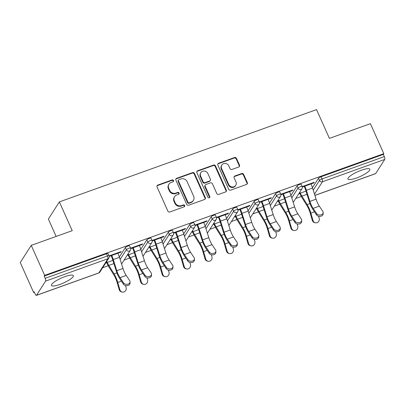 <?xml version="1.0" encoding="UTF-8"?>
<svg xmlns="http://www.w3.org/2000/svg" width="405" height="405" viewBox="0 0 405 405"><rect width="100%" height="100%" fill="white"/><g stroke="black" fill="none" stroke-linecap="round" stroke-linejoin="round"><path stroke-width="0.61" d="M173.497 180.529A1.058 0.977 32.7 0 0 172.13 179.926L157.788 185.075A1.509 1.392 32.7 0 0 157.039 186.902L167.862 211.101A1.509 1.392 32.7 0 0 169.816 211.962L184.159 206.813A1.058 0.977 32.7 0 0 184.685 205.537A1.058 0.977 32.7 0 0 183.318 204.935L181.46 205.598A4.835 4.46 32.7 0 1 175.218 202.849L174.317 200.829A4.835 4.46 32.7 0 1 174.565 196.673A4.835 4.46 32.7 0 1 176.712 194.977L178.565 194.314A1.058 0.977 32.7 0 0 179.091 193.033A1.058 0.977 32.7 0 0 177.724 192.431L175.866 193.099A4.835 4.46 32.7 0 1 169.624 190.345L168.723 188.33A4.835 4.46 32.7 0 1 168.971 184.169A4.835 4.46 32.7 0 1 171.118 182.478L172.975 181.81A1.058 0.977 32.7 0 0 173.497 180.529M173.239 181.663A1.058 0.977 32.7 0 0 171.811 180.427L157.469 185.576A1.509 1.392 32.7 0 0 156.988 185.875M184.427 206.666A1.058 0.977 32.7 0 0 182.994 205.431L181.141 206.099L181.46 205.598M178.833 194.167A1.058 0.977 32.7 0 0 177.405 192.932L175.547 193.595L175.866 193.099M361.397 170.232A12.008 2.683 155.9 0 0 347.935 179.035A12.008 2.683 155.9 0 0 356.4 178.033A12.008 2.683 155.9 0 0 369.856 169.229A12.008 2.683 155.9 0 0 361.397 170.232M64.881 276.64A12.008 2.683 155.9 0 0 51.42 285.444A12.008 2.683 155.9 0 0 59.879 284.442A12.008 2.683 155.9 0 0 73.34 275.638A12.008 2.683 155.9 0 0 64.881 276.64M238.773 167.012A1.509 1.392 32.7 0 0 239.522 165.184L236.485 158.395A1.509 1.392 32.7 0 0 234.535 157.535L218.604 163.25A1.509 1.392 32.7 0 0 217.855 165.078L228.678 189.277A1.509 1.392 32.7 0 0 230.632 190.137L246.559 184.422A1.509 1.392 32.7 0 0 247.308 182.594L243.643 174.393A1.509 1.392 32.7 0 0 241.689 173.532L234.875 175.978A1.509 1.392 32.7 0 0 234.125 177.81L235.943 181.875A4.04 3.731 32.7 0 1 235.735 185.353A4.04 3.731 32.7 0 1 232.106 186.958A4.04 3.731 32.7 0 1 228.719 184.467L221.596 168.536A4.04 3.731 32.7 0 1 221.803 165.058A4.04 3.731 32.7 0 1 225.433 163.448A4.04 3.731 32.7 0 1 228.815 165.944L230.005 168.596A1.509 1.392 32.7 0 0 231.954 169.457L238.773 167.012M36.526 295.27L98.83 272.909L107.897 258.755L45.598 281.116L36.526 295.27A2.308 0.724 -109.7 0 1 36.389 295.387A2.308 0.724 -109.7 0 1 35.129 293.964L34.147 291.772L33.666 292.526L20.25 262.531L31.241 245.374L72.227 230.668L59.363 201.903L316.543 109.613L329.412 138.373L370.393 123.667L383.813 153.662L44.661 275.37L44.18 276.119L45.157 278.311L107.462 255.95L106.48 253.763L44.18 276.119M31.241 245.374L44.661 275.37M194.501 173.461A1.509 1.392 32.7 0 0 192.552 172.601L176.62 178.316A1.509 1.392 32.7 0 0 175.871 180.144L186.695 204.343A1.509 1.392 32.7 0 0 188.649 205.203L204.576 199.488A1.509 1.392 32.7 0 0 205.325 197.66L194.501 173.461L194.182 173.963A1.509 1.392 32.7 0 0 192.228 173.102L176.302 178.818A1.509 1.392 32.7 0 0 175.821 179.116M197.615 170.783L213.541 165.068A1.509 1.392 32.7 0 1 215.495 165.928L226.319 190.127A1.509 1.392 32.7 0 1 225.57 191.955L218.751 194.4A1.509 1.392 32.7 0 1 216.802 193.539L212.412 183.728A1.509 1.392 32.7 0 0 210.458 182.868L205.937 184.493A1.509 1.392 32.7 0 0 205.188 186.32L209.76 196.536A1.058 0.977 32.7 0 1 208.752 197.868A1.058 0.977 32.7 0 1 207.866 197.215L196.865 172.611A1.509 1.392 32.7 0 1 197.615 170.783L197.291 171.285L213.222 165.569L213.541 165.068M59.363 201.903L48.367 219.059L56.143 236.439M45.598 281.116A2.308 0.724 -109.7 0 0 45.157 278.311M383.813 153.662L383.332 154.411L384.31 156.603A2.308 0.724 70.3 0 1 384.75 159.408L375.678 173.563A2.308 0.724 70.3 0 1 375.541 173.679L314.903 195.443M301.305 196.481L295.721 198.485M279.85 204.181L274.266 206.18M258.395 211.881L252.811 213.881M236.94 219.576L231.356 221.581M215.485 227.276L209.901 229.281M194.03 234.976L188.446 236.981M172.576 242.676L166.992 244.681M151.121 250.376L145.537 252.381M129.666 258.076L124.082 260.076M108.211 265.776L102.627 267.776M34.369 292.273L33.666 292.526M130.081 281.88L130.035 283.216A3.463 2.572 -178.2 0 1 127.332 285.631A3.463 2.572 -178.2 0 1 123.479 284.219L123.525 282.877A3.463 2.572 1.8 0 0 127.378 284.29A3.463 2.572 1.8 0 0 130.081 281.88A3.463 2.572 1.8 0 0 129.711 280.66L126.213 275.435A10.312 3.245 70.3 0 1 124.289 271.887A10.312 3.245 70.3 0 1 122.988 268.464L119.46 257.327A12.317 3.873 -109.7 0 0 117.906 253.241L120.761 252.219L120.568 251.788M120.761 252.219L121.176 251.566L109.142 255.889M107.087 262.015L106.09 262.374M105.67 263.027L106.672 262.668M109.264 256.345L111.719 255.464L111.527 255.034M297.032 185.956A2.308 0.516 -24.1 0 1 299.573 184.467A2.308 0.516 -24.1 0 1 301.204 184.275L302.181 186.467A2.308 0.516 -24.1 0 0 300.556 186.659A2.308 0.516 155.9 0 0 298.009 188.148L297.032 185.956L290.987 195.387M312.442 187.687L318.487 178.256A2.308 0.516 -24.1 0 1 321.028 176.767L322.01 178.959L384.31 156.603M383.332 154.411L321.028 176.767M106.48 253.763A2.308 0.516 -24.1 0 1 108.11 253.57L109.087 255.757A2.308 0.516 -24.1 0 0 107.462 255.95A2.308 0.724 -109.7 0 1 107.897 258.755A2.308 2.131 32.7 0 0 108.925 257.95A2.308 2.308 0 0 0 109.087 255.757M277.309 201.432L278.311 201.072M278.726 200.424L277.729 200.779M301.72 220.285L301.674 221.626A3.463 2.572 -178.2 0 1 298.971 224.036A3.463 2.572 -178.2 0 1 295.118 222.623L295.164 221.287A3.463 2.572 1.8 0 0 299.017 222.694A3.463 2.572 1.8 0 0 301.72 220.285A3.463 2.572 1.8 0 0 301.35 219.065L297.852 213.84A10.312 3.245 70.3 0 1 295.928 210.291A10.312 3.245 70.3 0 1 294.627 206.869L291.099 195.731A12.317 3.873 -109.7 0 0 289.545 191.646L292.4 190.623L292.815 189.975L280.781 194.294M280.903 194.749L283.358 193.868L283.166 193.438M254.122 201.356A2.308 0.516 -24.1 0 1 256.664 199.868A2.308 0.516 -24.1 0 1 258.294 199.675L259.271 201.862A2.308 0.516 -24.1 0 0 257.646 202.054A2.308 0.516 155.9 0 0 255.099 203.548L254.122 201.356L248.078 210.787M234.399 216.832L235.401 216.472M235.816 215.819L234.819 216.179M258.81 235.685L258.765 237.021A3.463 2.572 -178.2 0 1 256.061 239.436A3.463 2.572 -178.2 0 1 252.209 238.024L252.254 236.682A3.463 2.572 1.8 0 0 256.107 238.094A3.463 2.572 1.8 0 0 258.81 235.685A3.463 2.572 1.8 0 0 258.441 234.465L254.942 229.24A10.312 3.245 70.3 0 1 253.019 225.686A10.312 3.245 70.3 0 1 251.718 222.269L248.189 211.132A12.317 3.873 -109.7 0 0 246.635 207.046L249.49 206.023L249.905 205.37L237.872 209.694M237.993 210.149L240.448 209.269L240.256 208.833M211.213 216.756A2.308 0.516 -24.1 0 1 213.754 215.263A2.308 0.516 -24.1 0 1 215.384 215.07L216.361 217.262A2.308 0.516 -24.1 0 0 214.736 217.455A2.308 0.516 155.9 0 0 212.19 218.948L211.213 216.756L205.168 226.182M191.489 232.227L192.491 231.868M192.907 231.22L191.909 231.579M203.73 222.446L206.58 221.424L206.995 220.771L194.962 225.089M195.083 225.55L197.539 224.664L197.346 224.233M168.303 232.151A2.308 0.516 -24.1 0 1 170.844 230.663A2.308 0.516 -24.1 0 1 172.474 230.47L173.451 232.662A2.308 0.516 -24.1 0 0 171.826 232.855A2.308 0.516 155.9 0 0 169.28 234.343L168.303 232.151L162.258 241.582M148.579 247.627L149.582 247.268M149.997 246.62L148.999 246.979M172.991 266.48L172.945 267.821A3.463 2.572 -178.2 0 1 170.242 270.231A3.463 2.572 -178.2 0 1 166.389 268.819L166.435 267.482A3.463 2.572 1.8 0 0 170.287 268.89A3.463 2.572 1.8 0 0 172.991 266.48A3.463 2.572 1.8 0 0 172.621 265.26L169.123 260.035A10.312 3.245 70.3 0 1 167.199 256.486A10.312 3.245 70.3 0 1 165.898 253.064L162.37 241.927A12.317 3.873 -109.7 0 0 160.815 237.841L163.671 236.819L164.086 236.171L152.052 240.489M152.174 240.945L154.629 240.064L154.437 239.633M125.393 247.551A2.308 0.516 -24.1 0 1 127.934 246.063A2.308 0.516 -24.1 0 1 129.565 245.87L130.542 248.062A2.308 0.516 -24.1 0 0 128.917 248.255A2.308 0.516 155.9 0 0 126.37 249.743L125.393 247.551L119.348 256.983M151.536 274.18L151.49 275.522A3.463 2.572 -178.2 0 1 148.787 277.931A3.463 2.572 -178.2 0 1 144.934 276.519L144.98 275.182A3.463 2.572 1.8 0 0 148.832 276.59A3.463 2.572 1.8 0 0 151.536 274.18A3.463 2.572 1.8 0 0 151.166 272.96L147.668 267.735A10.312 3.245 70.3 0 1 145.744 264.187A10.312 3.245 70.3 0 1 144.443 260.764L140.915 249.627A12.317 3.873 -109.7 0 0 139.36 245.541L142.216 244.519L142.631 243.871L130.597 248.189M130.719 248.645L133.174 247.764L132.982 247.333M127.124 255.327L128.127 254.968M128.542 254.32L127.545 254.674M146.848 239.851A2.308 0.516 -24.1 0 1 149.389 238.363A2.308 0.516 -24.1 0 1 151.019 238.17L151.996 240.362A2.308 0.516 -24.1 0 0 150.371 240.555A2.308 0.516 155.9 0 0 147.825 242.043L146.848 239.851L140.803 249.283M194.446 258.78L194.4 260.121A3.463 2.572 -178.2 0 1 191.697 262.531A3.463 2.572 -178.2 0 1 187.844 261.119L187.89 259.782A3.463 2.572 1.8 0 0 191.742 261.195A3.463 2.572 1.8 0 0 194.446 258.78A3.463 2.572 1.8 0 0 194.076 257.56L190.578 252.335A10.312 3.245 70.3 0 1 188.654 248.786A10.312 3.245 70.3 0 1 187.353 245.364L183.824 234.227A12.317 3.873 -109.7 0 0 182.27 230.141L185.125 229.119L185.541 228.471L173.507 232.789M173.629 233.245L176.084 232.364L175.891 231.933M170.034 239.927L171.037 239.568M171.452 238.92L170.454 239.279M189.758 224.456A2.308 0.516 -24.1 0 1 192.299 222.963A2.308 0.516 -24.1 0 1 193.929 222.77L194.906 224.962A2.308 0.516 -24.1 0 0 193.281 225.155A2.308 0.516 155.9 0 0 190.735 226.643L189.758 224.456L183.713 233.882M237.355 243.385L237.31 244.721A3.463 2.572 -178.2 0 1 234.606 247.131A3.463 2.572 -178.2 0 1 230.754 245.724L230.799 244.382A3.463 2.572 1.8 0 0 234.652 245.794A3.463 2.572 1.8 0 0 237.355 243.385A3.463 2.572 1.8 0 0 236.986 242.165L233.488 236.94A10.312 3.245 70.3 0 1 231.564 233.386A10.312 3.245 70.3 0 1 230.263 229.969L226.734 218.827A12.317 3.873 -109.7 0 0 225.18 214.746L228.035 213.724L228.45 213.07L216.417 217.389M216.538 217.849L218.994 216.969M212.944 224.527L213.946 224.173M214.361 223.519L213.364 223.879M232.667 209.056A2.308 0.516 -24.1 0 1 235.209 207.562A2.308 0.516 -24.1 0 1 236.839 207.37L237.816 209.562A2.308 0.516 -24.1 0 0 236.191 209.755A2.308 0.516 155.9 0 0 233.644 211.248L232.667 209.056L226.623 218.487M280.265 227.985L280.219 229.326A3.463 2.572 -178.2 0 1 277.516 231.736A3.463 2.572 -178.2 0 1 273.664 230.323L273.709 228.987A3.463 2.572 1.8 0 0 277.562 230.394A3.463 2.572 1.8 0 0 280.265 227.985A3.463 2.572 1.8 0 0 279.895 226.765L276.397 221.54A10.312 3.245 70.3 0 1 274.474 217.991A10.312 3.245 70.3 0 1 273.173 214.569L269.644 203.431A12.317 3.873 -109.7 0 0 268.09 199.346L270.945 198.323L271.36 197.675L259.327 201.994M259.448 202.449L261.903 201.569L261.711 201.138M255.854 209.132L256.856 208.772M257.271 208.119L256.274 208.479M275.577 193.656A2.308 0.516 -24.1 0 1 278.119 192.167A2.308 0.516 -24.1 0 1 279.749 191.975L280.726 194.167A2.308 0.516 -24.1 0 0 279.101 194.359A2.308 0.516 155.9 0 0 276.554 195.848L275.577 193.656L269.533 203.087M311.005 183.946L313.855 182.923L314.27 182.275L302.236 186.594M302.358 187.049L304.813 186.168L304.621 185.738M298.763 193.732L299.766 193.372M300.181 192.724L299.184 193.084M142.216 244.519L142.023 244.088M163.671 236.819L163.478 236.388M185.125 229.119L184.933 228.688M206.58 221.424L206.388 220.988M228.035 213.724L227.843 213.288M249.49 206.023L249.298 205.593M270.945 198.323L270.753 197.893M292.4 190.623L292.207 190.193M313.855 182.923L313.662 182.493M168.971 184.169L168.652 184.67A4.835 4.46 32.7 0 0 168.399 188.831L168.723 188.33M175.547 193.595A4.835 4.46 32.7 0 1 169.305 190.846L168.399 188.831M174.565 196.673L174.241 197.174A4.835 4.46 32.7 0 0 173.993 201.331L174.317 200.829M181.141 206.099A4.835 4.46 32.7 0 1 174.894 203.345L173.993 201.331M205.057 199.189A1.509 1.392 32.7 0 0 205.006 198.161L194.182 173.963M178.949 179.668A1.058 0.977 32.7 0 0 178.423 180.949L187.925 202.186A1.058 0.977 32.7 0 0 189.292 202.789L191.246 202.085A4.835 4.46 32.7 0 0 193.393 200.394A4.835 4.46 32.7 0 0 193.646 196.233L187.15 181.718A4.835 4.46 32.7 0 0 180.903 178.964L178.949 179.668M178.478 180.038L178.16 180.539A1.058 0.977 32.7 0 0 178.104 181.445L178.423 180.949M193.393 200.394L193.074 200.895A4.835 4.46 32.7 0 1 190.927 202.586L188.968 203.29A1.058 0.977 32.7 0 1 187.606 202.687L178.104 181.445M226.051 191.656A1.509 1.392 32.7 0 0 225.995 190.628L215.171 166.43A1.509 1.392 32.7 0 0 213.222 165.569M205.264 185.019L204.945 185.52A1.509 1.392 32.7 0 0 204.869 186.821L209.436 197.038L209.76 196.536M209.501 197.67A1.058 0.977 32.7 0 0 209.436 197.038M207.856 173.542A4.04 3.731 32.7 0 0 204.469 171.052A4.04 3.731 32.7 0 0 200.84 172.662A4.04 3.731 32.7 0 0 200.632 176.135L203.143 181.749A1.509 1.392 32.7 0 0 205.097 182.609L209.618 180.984A1.509 1.392 32.7 0 0 210.367 179.157L207.856 173.542M200.84 172.662L200.521 173.158A4.04 3.731 32.7 0 0 200.313 176.636L200.632 176.135M210.286 180.458L209.967 180.959A1.509 1.392 32.7 0 1 209.299 181.486L204.773 183.111A1.509 1.392 32.7 0 1 202.824 182.25L200.313 176.636M197.291 171.285A1.509 1.392 32.7 0 0 196.81 171.583M221.803 165.058L221.484 165.559A4.04 3.731 32.7 0 0 221.277 169.037L221.596 168.536M235.735 185.353L235.416 185.849A4.04 3.731 32.7 0 1 231.787 187.459A4.04 3.731 32.7 0 1 228.4 184.969L221.277 169.037M247.04 184.123A1.509 1.392 32.7 0 0 246.989 183.095L243.319 174.894A1.509 1.392 32.7 0 0 241.37 174.034L234.551 176.479A1.509 1.392 32.7 0 0 234.07 176.777M239.254 166.713A1.509 1.392 32.7 0 0 239.203 165.685L236.166 158.897A1.509 1.392 32.7 0 0 234.211 158.036L218.285 163.752A1.509 1.392 32.7 0 0 217.804 164.05M112.879 260.4L107.264 262.415A10.312 3.245 -109.7 0 0 108.834 265.412L114.078 273.876A12.317 3.873 70.3 0 1 115.951 277.455A12.317 3.873 70.3 0 1 117.779 282.442L119.905 289.793A3.463 3.225 102.6 0 0 122.244 292.066L121.53 291.904A3.463 3.225 -77.4 0 1 119.197 289.636L117.065 282.28A10.312 3.245 -109.7 0 0 115.536 278.108A10.312 3.245 -109.7 0 0 113.962 275.111L108.722 266.642A12.317 3.873 70.3 0 1 106.849 263.063L106.474 262.238M122.244 292.066A3.463 3.225 102.6 0 0 126.097 287.575L125.509 285.54M123.525 282.877L120.027 277.658A10.312 3.245 70.3 0 1 118.098 274.104A10.312 3.245 70.3 0 1 116.802 270.687L113.273 259.544A12.317 3.873 -109.7 0 0 111.719 255.464L117.906 253.241L117.713 252.811M111.112 255.682L111.304 256.112A10.312 3.245 70.3 0 1 112.6 259.534L116.129 270.672A12.317 3.873 -109.7 0 0 117.683 274.757A12.317 3.873 -109.7 0 0 119.986 278.994L123.479 284.219M134.333 252.7L128.719 254.715A10.312 3.245 -109.7 0 0 130.288 257.712L135.533 266.176A12.317 3.873 70.3 0 1 137.406 269.755A12.317 3.873 70.3 0 1 139.234 274.742L141.36 282.098A3.463 3.225 102.6 0 0 143.699 284.366L142.985 284.204A3.463 3.225 -77.4 0 1 140.651 281.936L138.52 274.58A10.312 3.245 -109.7 0 0 136.991 270.408A10.312 3.245 -109.7 0 0 135.417 267.411L130.177 258.942A12.317 3.873 70.3 0 1 128.304 255.363L127.929 254.537M143.699 284.366A3.463 3.225 102.6 0 0 147.552 279.875L146.964 277.84M155.788 245L150.174 247.015A10.312 3.245 -109.7 0 0 151.743 250.012L156.988 258.481A12.317 3.873 70.3 0 1 158.861 262.06A12.317 3.873 70.3 0 1 160.689 267.042L162.815 274.398A3.463 3.225 102.6 0 0 165.154 276.666L164.44 276.504A3.463 3.225 -77.4 0 1 162.106 274.236L159.975 266.88A10.312 3.245 -109.7 0 0 158.446 262.708A10.312 3.245 -109.7 0 0 156.872 259.711L151.632 251.247A12.317 3.873 70.3 0 1 149.759 247.668L149.384 246.837M165.154 276.666A3.463 3.225 102.6 0 0 169.006 272.175L168.419 270.14M177.243 237.3L171.629 239.315A10.312 3.245 -109.7 0 0 173.198 242.311L178.443 250.781A12.317 3.873 70.3 0 1 180.316 254.36A12.317 3.873 70.3 0 1 182.144 259.342L184.27 266.698A3.463 3.225 102.6 0 0 186.609 268.966L185.895 268.809A3.463 3.225 -77.4 0 1 183.561 266.536L181.43 259.185A10.312 3.245 -109.7 0 0 179.901 255.008A10.312 3.245 -109.7 0 0 178.327 252.011L173.087 243.547A12.317 3.873 70.3 0 1 171.214 239.968L170.839 239.137M186.609 268.966A3.463 3.225 102.6 0 0 190.461 264.475L189.874 262.445M198.698 229.605L193.084 231.614A10.312 3.245 -109.7 0 0 194.653 234.617L199.898 243.081A12.317 3.873 70.3 0 1 201.771 246.66A12.317 3.873 70.3 0 1 203.599 251.642L205.725 258.998A3.463 3.225 102.6 0 0 208.064 261.266L207.35 261.109A3.463 3.225 -77.4 0 1 205.016 258.835L202.885 251.485A10.312 3.245 -109.7 0 0 201.356 247.308A10.312 3.245 -109.7 0 0 199.786 244.311L194.542 235.847A12.317 3.873 70.3 0 1 192.669 232.267L192.294 231.437M208.064 261.266A3.463 3.225 102.6 0 0 211.916 256.775L211.329 254.745M220.153 221.905L214.539 223.919A10.312 3.245 -109.7 0 0 216.108 226.916L221.353 235.381A12.317 3.873 70.3 0 1 223.226 238.96A12.317 3.873 70.3 0 1 225.053 243.942L227.18 251.297A3.463 3.225 102.6 0 0 229.519 253.565L228.805 253.409A3.463 3.225 -77.4 0 1 226.471 251.14L224.34 243.785A10.312 3.245 -109.7 0 0 222.811 239.608A10.312 3.245 -109.7 0 0 221.241 236.611L215.997 228.147A12.317 3.873 70.3 0 1 214.123 224.567L213.749 223.737M229.519 253.565A3.463 3.225 102.6 0 0 233.371 249.075L232.784 247.045M144.98 275.182L141.482 269.958A10.312 3.245 70.3 0 1 139.553 266.404A10.312 3.245 70.3 0 1 138.257 262.987L134.728 251.849A12.317 3.873 -109.7 0 0 133.174 247.764L139.36 245.541L139.168 245.111M132.567 247.981L132.759 248.412A10.312 3.245 70.3 0 1 134.055 251.834L137.584 262.972A12.317 3.873 -109.7 0 0 139.138 267.057A12.317 3.873 -109.7 0 0 141.441 271.294L144.934 276.519M166.435 267.482L162.937 262.258A10.312 3.245 70.3 0 1 161.008 258.709A10.312 3.245 70.3 0 1 159.712 255.287L156.183 244.149A12.317 3.873 -109.7 0 0 154.629 240.064L160.815 237.841L160.623 237.411M154.022 240.281L154.214 240.712A10.312 3.245 70.3 0 1 155.51 244.134L159.038 255.272A12.317 3.873 -109.7 0 0 160.593 259.357A12.317 3.873 -109.7 0 0 162.896 263.599L166.389 268.819M187.89 259.782L184.391 254.558A10.312 3.245 70.3 0 1 182.463 251.009A10.312 3.245 70.3 0 1 181.167 247.587L177.638 236.449A12.317 3.873 -109.7 0 0 176.084 232.364L182.27 230.141L182.078 229.711M175.476 232.581L175.669 233.012A10.312 3.245 70.3 0 1 176.965 236.434L180.493 247.571A12.317 3.873 -109.7 0 0 182.048 251.657A12.317 3.873 -109.7 0 0 184.351 255.899L187.844 261.119M215.9 251.085L215.855 252.421A3.463 2.572 -178.2 0 1 213.151 254.831A3.463 2.572 -178.2 0 1 209.299 253.424L209.344 252.082A3.463 2.572 1.8 0 0 213.197 253.495A3.463 2.572 1.8 0 0 215.9 251.085A3.463 2.572 1.8 0 0 215.531 249.86L212.033 244.64A10.312 3.245 70.3 0 1 210.109 241.086A10.312 3.245 70.3 0 1 208.808 237.664L205.279 226.527A12.317 3.873 -109.7 0 0 203.725 222.441L203.533 222.011M209.344 252.082L205.846 246.858A10.312 3.245 70.3 0 1 203.917 243.309A10.312 3.245 70.3 0 1 202.621 239.887L199.093 228.749A12.317 3.873 -109.7 0 0 197.539 224.664L203.725 222.441M196.931 224.886L197.124 225.317A10.312 3.245 70.3 0 1 198.42 228.734L201.948 239.871A12.317 3.873 -109.7 0 0 203.502 243.957A12.317 3.873 -109.7 0 0 205.806 248.199L209.299 253.424M230.799 244.382L227.301 239.158A10.312 3.245 70.3 0 1 225.372 235.609A10.312 3.245 70.3 0 1 224.076 232.186L220.548 221.049A12.317 3.873 -109.7 0 0 218.994 216.964L218.801 216.533M218.386 217.186L218.578 217.617A10.312 3.245 70.3 0 1 219.874 221.034L223.403 232.176A12.317 3.873 -109.7 0 0 224.957 236.257A12.317 3.873 -109.7 0 0 227.261 240.499L230.754 245.724M218.994 216.964L225.18 214.746L224.988 214.316M241.608 214.204L235.994 216.219A10.312 3.245 -109.7 0 0 237.563 219.216L242.808 227.681A12.317 3.873 70.3 0 1 244.681 231.26A12.317 3.873 70.3 0 1 246.508 236.242L248.635 243.597A3.463 3.225 102.6 0 0 250.973 245.87L250.26 245.708A3.463 3.225 -77.4 0 1 247.926 243.44L245.794 236.085A10.312 3.245 -109.7 0 0 244.266 231.913A10.312 3.245 -109.7 0 0 242.696 228.911L237.452 220.447A12.317 3.873 70.3 0 1 235.578 216.867L235.204 216.042M250.973 245.87A3.463 3.225 102.6 0 0 254.826 241.38L254.239 239.345M252.254 236.682L248.756 231.463A10.312 3.245 70.3 0 1 246.827 227.909A10.312 3.245 70.3 0 1 245.531 224.486L242.003 213.349A12.317 3.873 -109.7 0 0 240.448 209.263L246.635 207.046L246.442 206.616M239.841 209.486L240.033 209.917A10.312 3.245 70.3 0 1 241.329 213.339L244.858 224.476A12.317 3.873 -109.7 0 0 246.412 228.562A12.317 3.873 -109.7 0 0 248.716 232.799L252.209 238.024M263.063 206.504L257.448 208.519A10.312 3.245 -109.7 0 0 259.018 211.516L264.262 219.981A12.317 3.873 70.3 0 1 266.136 223.56A12.317 3.873 70.3 0 1 267.963 228.547L270.089 235.897A3.463 3.225 102.6 0 0 272.428 238.17L271.714 238.008A3.463 3.225 -77.4 0 1 269.381 235.74L267.249 228.385A10.312 3.245 -109.7 0 0 265.72 224.213A10.312 3.245 -109.7 0 0 264.151 221.216L258.906 212.746A12.317 3.873 70.3 0 1 257.033 209.167L256.659 208.342M272.428 238.17A3.463 3.225 102.6 0 0 276.281 233.68L275.694 231.645M273.709 228.987L270.211 223.762A10.312 3.245 70.3 0 1 268.282 220.209A10.312 3.245 70.3 0 1 266.986 216.791L263.458 205.649A12.317 3.873 -109.7 0 0 261.903 201.569L268.09 199.346L267.897 198.916M261.296 201.786L261.488 202.216A10.312 3.245 70.3 0 1 262.784 205.639L266.313 216.776A12.317 3.873 -109.7 0 0 267.867 220.862A12.317 3.873 -109.7 0 0 270.17 225.099L273.664 230.323M284.518 198.804L278.903 200.819A10.312 3.245 -109.7 0 0 280.473 203.816L285.717 212.281A12.317 3.873 70.3 0 1 287.591 215.86A12.317 3.873 70.3 0 1 289.418 220.846L291.544 228.202A3.463 3.225 102.6 0 0 293.883 230.47L293.169 230.308A3.463 3.225 -77.4 0 1 290.836 228.04L288.704 220.684A10.312 3.245 -109.7 0 0 287.175 216.513A10.312 3.245 -109.7 0 0 285.606 213.516L280.361 205.052A12.317 3.873 70.3 0 1 278.488 201.467L278.113 200.642M293.883 230.47A3.463 3.225 102.6 0 0 297.736 225.98L297.149 223.945M295.164 221.287L291.666 216.062A10.312 3.245 70.3 0 1 289.737 212.509A10.312 3.245 70.3 0 1 288.441 209.091L284.912 197.954A12.317 3.873 -109.7 0 0 283.358 193.868L289.545 191.646L289.352 191.216M282.751 194.086L282.943 194.516A10.312 3.245 70.3 0 1 284.239 197.939L287.768 209.076A12.317 3.873 -109.7 0 0 289.322 213.162A12.317 3.873 -109.7 0 0 291.625 217.399L295.118 222.623M305.972 191.104L300.358 193.119A10.312 3.245 -109.7 0 0 301.927 196.116L307.172 204.586A12.317 3.873 70.3 0 1 309.045 208.165A12.317 3.873 70.3 0 1 310.873 213.146L312.999 220.502A3.463 3.225 102.6 0 0 315.338 222.77L314.624 222.608A3.463 3.225 -77.4 0 1 312.29 220.34L310.159 212.984A10.312 3.245 -109.7 0 0 308.63 208.813A10.312 3.245 -109.7 0 0 307.061 205.816L301.816 197.351A12.317 3.873 70.3 0 1 299.943 193.772L299.568 192.942M315.338 222.77A3.463 3.225 102.6 0 0 319.191 218.28L318.603 216.25M323.175 212.584L323.129 213.926A3.463 2.572 -178.2 0 1 320.426 216.336A3.463 2.572 -178.2 0 1 316.573 214.923L316.619 213.587A3.463 2.572 1.8 0 0 320.471 214.999A3.463 2.572 1.8 0 0 323.175 212.584A3.463 2.572 1.8 0 0 322.805 211.364L319.312 206.14A10.312 3.245 70.3 0 1 317.383 202.591A10.312 3.245 70.3 0 1 316.082 199.169L312.554 188.031A12.317 3.873 -109.7 0 0 311 183.946L310.807 183.516M316.619 213.587L313.121 208.362A10.312 3.245 70.3 0 1 311.192 204.814A10.312 3.245 70.3 0 1 309.896 201.391L306.367 190.254A12.317 3.873 -109.7 0 0 304.813 186.168L311 183.946M304.206 186.386L304.398 186.816A10.312 3.245 70.3 0 1 305.694 190.239L309.223 201.376A12.317 3.873 -109.7 0 0 310.777 205.462A12.317 3.873 -109.7 0 0 313.08 209.704L316.573 214.923M171.811 180.427L172.13 179.926M182.994 205.431L183.318 204.935M177.405 192.932L177.724 192.431M36.389 295.387L98.688 273.031A2.308 0.724 -109.7 0 0 98.83 272.909A2.308 2.131 32.7 0 0 99.853 272.104L108.925 257.95M384.75 159.408L322.446 181.764L314.498 194.172M314.882 195.377L375.678 173.563M313.232 190.178L319.464 180.448A2.308 0.516 155.9 0 1 322.01 178.959A2.308 0.724 70.3 0 1 322.446 181.764A2.308 2.131 -147.3 0 1 319.464 180.448L318.487 178.256M120.138 259.468L126.37 249.743A2.308 2.131 -147.3 0 0 129.352 251.059A2.308 2.131 32.7 0 0 130.38 250.249A2.308 2.308 0 0 0 130.542 248.062M141.593 251.773L147.825 242.043A2.308 2.131 -147.3 0 0 150.807 243.359A2.308 2.131 32.7 0 0 151.834 242.549A2.308 2.308 0 0 0 151.996 240.362M163.048 244.073L169.28 234.343A2.308 2.131 -147.3 0 0 172.262 235.659A2.308 2.131 32.7 0 0 173.289 234.849A2.308 2.308 0 0 0 173.451 232.662M184.503 236.373L190.735 226.643A2.308 2.131 -147.3 0 0 193.717 227.959A2.308 2.131 32.7 0 0 194.744 227.149A2.308 2.308 0 0 0 194.906 224.962M205.958 228.673L212.19 218.948A2.308 2.131 -147.3 0 0 215.171 220.259A2.308 2.131 32.7 0 0 216.199 219.449A2.308 2.308 0 0 0 216.361 217.262M227.413 220.973L233.644 211.248A2.308 2.131 -147.3 0 0 236.626 212.559A2.308 2.131 32.7 0 0 237.654 211.754A2.308 2.308 0 0 0 237.816 209.562M248.867 213.273L255.099 203.548A2.308 2.131 -147.3 0 0 258.081 204.859A2.308 2.131 32.7 0 0 259.109 204.054A2.308 2.308 0 0 0 259.271 201.862M270.322 205.573L276.554 195.848A2.308 2.131 -147.3 0 0 279.536 197.164A2.308 2.131 32.7 0 0 280.564 196.354A2.308 2.308 0 0 0 280.726 194.167M291.777 197.878L298.009 188.148A2.308 2.131 -147.3 0 0 300.991 189.464A2.308 2.131 32.7 0 0 302.019 188.654A2.308 2.308 0 0 0 302.181 186.467M169.305 190.846L169.624 190.345M174.894 203.345L175.218 202.849M157.469 185.576L157.788 185.075M205.006 198.161L205.325 197.66M176.302 178.818L176.62 178.316M192.228 173.102L192.552 172.601M187.606 202.687L187.925 202.186M188.968 203.29L189.292 202.789M190.927 202.586L191.246 202.085M215.171 166.43L215.495 165.928M225.995 190.628L226.319 190.127M204.869 186.821L205.188 186.32M202.824 182.25L203.143 181.749M204.773 183.111L205.097 182.609M209.299 181.486L209.618 180.984M228.4 184.969L228.719 184.467M234.551 176.479L234.875 175.978M241.37 174.034L241.689 173.532M243.319 174.894L243.643 174.393M246.989 183.095L247.308 182.594M218.285 163.752L218.604 163.25M234.211 158.036L234.535 157.535M236.166 158.897L236.485 158.395M239.203 165.685L239.522 165.184M121.414 281.136L117.779 282.442M119.197 289.636L119.905 289.793M113.891 263.599L108.834 265.412M116.898 272.864L114.078 273.876M116.802 270.687L122.988 268.464M120.027 277.658L126.213 275.435M113.273 259.544L119.46 257.327M142.869 273.436L139.234 274.742M140.651 281.936L141.36 282.098M135.346 255.899L130.288 257.712M138.353 265.164L135.533 266.176M164.324 265.736L160.689 267.042M162.106 274.236L162.815 274.398M156.801 248.199L151.743 250.012M159.808 257.464L156.988 258.481M185.779 258.036L182.144 259.342M183.561 266.536L184.27 266.698M178.256 240.499L173.198 242.311M181.263 249.769L178.443 250.781M207.233 250.336L203.599 251.642M205.016 258.835L205.725 258.998M199.711 232.799L194.653 234.617M202.718 242.069L199.898 243.081M228.688 242.635L225.053 243.942M226.471 251.14L227.18 251.297M221.165 225.099L216.108 226.916M224.173 234.368L221.353 235.381M138.257 262.987L144.443 260.764M141.482 269.958L147.668 267.735M134.728 251.849L140.915 249.627M159.712 255.287L165.898 253.064M162.937 262.258L169.123 260.035M156.183 244.149L162.37 241.927M181.167 247.587L187.353 245.364M184.391 254.558L190.578 252.335M177.638 236.449L183.824 234.227M202.621 239.887L208.808 237.664M205.846 246.858L212.033 244.64M199.093 228.749L205.279 226.527M224.076 232.186L230.263 229.969M227.301 239.158L233.488 236.94M220.548 221.049L226.734 218.827M250.143 234.94L246.508 236.242M247.926 243.44L248.635 243.597M242.62 217.404L237.563 219.216M245.627 226.668L242.808 227.681M245.531 224.486L251.718 222.269M248.756 231.463L254.942 229.24M242.003 213.349L248.189 211.132M271.598 227.24L267.963 228.547M269.381 235.74L270.089 235.897M264.075 209.704L259.018 211.516M267.082 218.968L264.262 219.981M266.986 216.791L273.173 214.569M270.211 223.762L276.397 221.54M263.458 205.649L269.644 203.431M293.053 219.54L289.418 220.846M290.836 228.04L291.544 228.202M285.53 202.004L280.473 203.816M288.537 211.268L285.717 212.281M288.441 209.091L294.627 206.869M291.666 216.062L297.852 213.84M284.912 197.954L291.099 195.731M314.508 211.84L310.873 213.146M312.29 220.34L312.999 220.502M306.985 194.304L301.927 196.116M309.992 203.568L307.172 204.586M309.896 201.391L316.082 199.169M313.121 208.362L319.312 206.14M306.367 190.254L312.554 188.031M98.688 273.031A2.308 2.308 0 0 0 99.853 272.104M121.571 263.994L130.38 250.249M143.026 256.294L151.834 242.549M164.481 248.594L173.289 234.849M185.935 240.894L194.744 227.149M207.39 233.194L216.199 219.449M228.845 225.499L237.654 211.754M250.3 217.799L259.109 204.054M271.755 210.099L280.564 196.354M293.21 202.399L302.019 188.654"/></g></svg>

